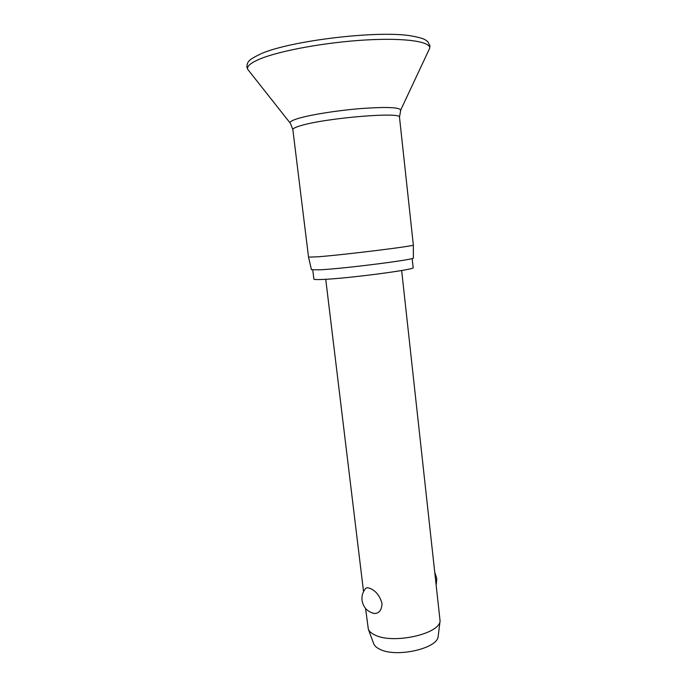 <?xml version="1.0" encoding="UTF-8"?>
<svg xmlns="http://www.w3.org/2000/svg" width="687" height="687" viewBox="0 0 687 687"><rect width="100%" height="100%" fill="white"/><g stroke="black" fill="none" stroke-linecap="round" stroke-linejoin="round"><path stroke-width="1.03" d="M290.464 123.471L292.842 129.62L308.532 257.118L317.523 256.818C343.268 254.937 416.339 245.886 413.334 245.01L413.385 257.917M311.443 269.708L320.262 269.802C345.381 268.505 416.27 259.428 413.385 257.951M312.765 270L313.882 279.102C313.976 279.583 316.862 279.695 322.529 279.454C347.261 278.578 416.64 269.441 413.153 267.621L412.166 258.501M365.578 608.502L368.352 629.292C369.348 631.585 371.65 633.543 375.274 635.166C393.453 644.303 439.723 633.938 440.084 620.988L401.655 270.506M374.475 613.5C367.493 611.954 363.346 607.583 362.04 600.395C361.594 596.076 362.693 592.22 365.321 588.845C366.102 587.651 367.545 587.462 369.64 588.27C375.497 590.451 379.61 595.431 381.981 603.203C381.869 609.867 379.37 613.302 374.475 613.5L372.801 613.139M373.565 643.35L373.762 643.882C374.69 646.029 376.785 647.858 380.048 649.37C396.433 657.88 437.722 648.485 438.151 636.437L438.22 635.87M249.029 71.001L247.775 69.413C246.487 66.347 250.703 62.8 260.442 58.773C280.554 50.537 326.342 42.199 365.956 39.966C405.665 37.682 431.161 41.684 429.624 48.373L428.774 50.203M260.923 53.766C248.256 60.095 247.432 61.263 246.839 66.922L247.775 69.413L290.017 122.87C289.751 121.616 292.714 120.079 298.922 118.25C311.735 114.514 338.511 110.315 361.74 108.494C386.455 106.777 399.448 107.309 400.71 110.066L400.409 110.753M292.842 129.62C292.748 128.495 295.633 127.104 301.516 125.446C327.227 117.778 402.513 111.689 399.499 117.279L413.334 244.993M261.807 53.406C290.876 40.928 372.886 30.803 408.19 35.423C416.571 36.729 422.213 38.163 425.124 39.726L427.683 41.555L429.968 45.728L429.624 48.373L400.71 110.066L399.499 117.279M311.451 269.742L308.54 257.136M363.543 591.627L325.732 279.291M373.762 643.882L368.352 629.292M436.288 584.285L436.769 578.583L435.051 573.113M438.151 636.437L440.084 620.988"/></g></svg>
